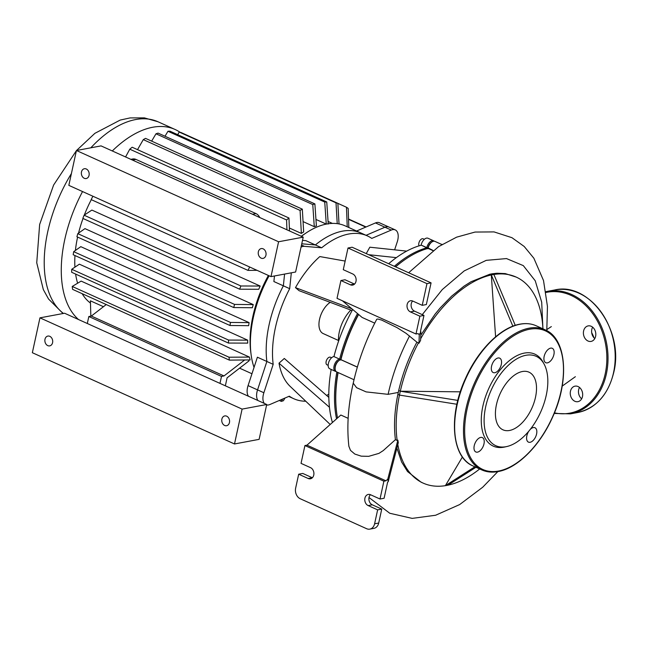 <?xml version="1.0" encoding="UTF-8"?>
<svg xmlns="http://www.w3.org/2000/svg" width="647" height="647" viewBox="0 0 647 647"><rect width="100%" height="100%" fill="white"/><g stroke="black" fill="none" stroke-linecap="round" stroke-linejoin="round"><path stroke-width="0.97" d="M543.488 363.007A50.474 27.853 114.3 0 0 542.962 362.005A50.474 27.853 114.3 0 0 524.329 353.092A50.474 27.853 114.3 0 0 482.913 405.976A50.474 27.853 114.3 0 0 503.811 447.19A50.474 27.853 114.3 0 0 504.579 447.037L506.747 446.551A49.035 27.061 -65.7 0 1 506.003 446.705A49.035 27.061 -65.7 0 1 485.703 406.664A49.035 27.061 -65.7 0 1 525.93 355.292A49.035 27.061 -65.7 0 1 544.03 363.946A49.035 27.061 -65.7 0 1 540.633 412.131A49.035 27.061 -65.7 0 1 506.747 446.551M528.866 431.104A7.893 4.359 114.3 0 0 528.462 442.127A7.893 4.359 114.3 0 0 530.103 442.289A7.893 4.359 114.3 0 0 536.209 435.382A7.893 4.359 114.3 0 0 534.956 427.74A7.893 4.359 114.3 0 0 533.314 427.57A7.893 4.359 114.3 0 0 530.225 429.43M480.713 437.421A7.893 4.359 114.3 0 0 474.615 444.335A7.893 4.359 114.3 0 0 475.86 451.978A7.893 4.359 114.3 0 0 477.51 452.14A7.893 4.359 114.3 0 0 483.608 445.233A7.893 4.359 114.3 0 0 482.363 437.59A7.893 4.359 114.3 0 0 480.713 437.421M498.036 357.993A7.893 4.359 114.3 0 0 491.93 364.9A7.893 4.359 114.3 0 0 493.184 372.543A7.893 4.359 114.3 0 0 494.826 372.712A7.893 4.359 114.3 0 0 500.932 365.798A7.893 4.359 114.3 0 0 499.678 358.155A7.893 4.359 114.3 0 0 498.036 357.993M550.629 348.143A7.893 4.359 114.3 0 0 544.531 355.049A7.893 4.359 114.3 0 0 545.777 362.7A7.893 4.359 114.3 0 0 547.427 362.862A7.893 4.359 114.3 0 0 553.525 355.947A7.893 4.359 114.3 0 0 552.279 348.304A7.893 4.359 114.3 0 0 550.629 348.143M522.396 371.515A31.622 17.453 114.3 0 0 497.947 399.207A31.622 17.453 114.3 0 0 502.954 429.818A31.622 17.453 114.3 0 0 509.537 430.473A31.622 17.453 114.3 0 0 533.985 402.79A31.622 17.453 114.3 0 0 528.979 372.171A31.622 17.453 114.3 0 0 522.396 371.515M581.637 398.835A7.893 6.146 79.4 0 1 578.677 389.664A7.893 6.146 79.4 0 1 579.51 387.448M582.47 396.619A7.893 6.146 -100.6 0 0 575.013 386.154A7.893 6.146 -100.6 0 0 570.468 391.2A7.893 6.146 -100.6 0 0 577.925 401.674A7.893 6.146 -100.6 0 0 582.47 396.619M594.779 338.575A7.893 6.146 79.4 0 1 593.17 336.763A7.893 6.146 79.4 0 1 591.924 333.909A7.893 6.146 79.4 0 1 591.811 329.404A7.893 6.146 79.4 0 1 592.644 327.188M595.612 336.359A7.893 6.146 -100.6 0 0 588.155 325.894A7.893 6.146 -100.6 0 0 583.61 330.94A7.893 6.146 -100.6 0 0 591.059 341.414A7.893 6.146 -100.6 0 0 595.612 336.359M593.17 336.763A38.011 29.576 -100.6 0 0 591.924 333.909M594.035 337.88A36.572 28.46 -100.6 0 0 591.682 332.631M229.45 422.54A4.99 3.882 -100.6 0 0 224.744 415.924A4.99 3.882 -100.6 0 0 221.872 419.119A4.99 3.882 -100.6 0 0 226.579 425.726A4.99 3.882 -100.6 0 0 229.45 422.54M52.577 342.692A4.99 3.882 -100.6 0 0 47.87 336.076A4.99 3.882 -100.6 0 0 44.991 339.271A4.99 3.882 -100.6 0 0 49.706 345.878A4.99 3.882 -100.6 0 0 52.577 342.692M32.35 352.712L39.952 317.847L64.579 313.237L266.718 404.488L259.123 439.353L234.497 443.963L32.35 352.712M39.952 317.847L242.099 409.098L266.718 404.488M242.099 409.098L234.497 443.963M258.355 251.78A4.99 3.882 79.4 0 1 261.234 248.585A4.99 3.882 79.4 0 1 265.941 255.201A4.99 3.882 79.4 0 1 263.07 258.388A4.99 3.882 79.4 0 1 258.355 251.78M81.482 171.932A4.99 3.882 79.4 0 1 84.353 168.738A4.99 3.882 79.4 0 1 89.06 175.353A4.99 3.882 79.4 0 1 86.188 178.54A4.99 3.882 79.4 0 1 81.482 171.932M76.435 150.508L68.833 185.365L270.98 276.625L295.606 272.015L303.208 237.15L101.061 145.89L76.435 150.508L278.582 241.76L303.208 237.15M270.98 276.625L278.582 241.76M78.505 319.521A107.216 59.168 -65.7 0 1 82.549 191.561M112.295 150.969A107.216 59.168 -65.7 0 1 152.732 127.249A107.216 59.168 -65.7 0 1 175.054 129.465A107.216 59.168 -65.7 0 1 180.028 132.255M254.045 367.407A89.343 49.309 -65.7 0 1 251.149 354.944A89.343 49.309 -65.7 0 1 269.128 275.784M301.421 236.341A89.343 49.309 -65.7 0 1 306.274 232.847A89.343 49.309 -65.7 0 1 326.606 224.04A89.343 49.309 -65.7 0 1 345.207 225.884L367.318 235.872A89.343 49.309 -65.7 0 1 371.782 238.411L391.265 230.065A12.463 6.882 -65.7 0 1 395.236 229.895A12.463 6.882 -65.7 0 1 397.25 241.857L394.63 249.831M264.275 403.38A12.463 6.882 -65.7 0 1 263.871 392.745L257.555 389.89A12.463 6.882 114.3 0 0 257.951 400.533A12.463 6.882 -65.7 0 1 257.555 389.89L266.863 361.479L257.555 389.89L248.076 385.612L257.393 357.201L266.863 361.479A89.343 49.309 -65.7 0 1 283.362 285.82L273.883 281.542L274.465 275.97M302.505 240.385L305.894 240.668L315.372 244.946A89.343 49.309 -65.7 0 1 342.4 231.165A89.343 49.309 -65.7 0 1 361.002 233.017A89.343 49.309 -65.7 0 0 315.372 244.946L301.761 243.798L315.372 244.946L321.688 247.793A89.343 49.309 -65.7 0 1 367.318 235.872M90.451 303.071A86.439 47.7 -65.7 0 1 82.137 293.665M77.616 283.176A86.439 47.7 -65.7 0 1 75.618 274.061M74.923 267.154A86.439 47.7 -65.7 0 1 74.971 255.533M75.408 250.454A86.439 47.7 -65.7 0 1 77.608 237.085M78.538 233.122A86.439 47.7 -65.7 0 1 83.018 218.492M84.304 215.071A86.439 47.7 -65.7 0 1 91.3 199.664M306.274 232.847L304.13 234.271A86.439 47.7 114.3 0 0 301.267 236.276M268.392 275.452A86.439 47.7 114.3 0 0 250.801 352.397L251.149 354.944M229.378 360.128L72.585 289.355A107.216 59.168 114.3 0 1 72.229 286.451L81.142 281.105L249.427 357.079A86.439 47.7 114.3 0 0 250.138 359.918L229.378 360.128A107.216 59.168 -65.7 0 1 229.022 357.225L249.427 357.079M248.65 359.942A86.439 47.7 114.3 0 0 248.949 360.929L227.089 377.824L225.35 385.814M301.373 233.421L300.079 210.404A107.216 59.168 -65.7 0 1 302.319 209.151L303.669 231.941A86.439 47.7 114.3 0 0 301.373 233.421L289.379 228.011M314.272 226.668L312.776 204.565A107.216 59.168 -65.7 0 1 314.887 203.902L316.399 225.932A86.439 47.7 114.3 0 0 314.272 226.668L303.071 221.606M239.641 289.193L82.848 218.411A107.216 59.168 114.3 0 1 84.102 215.208L91.882 210.081L260.167 286.047A86.439 47.7 114.3 0 0 258.76 289.282L239.641 289.193A107.216 59.168 -65.7 0 1 240.886 285.982L260.167 286.047M233.721 307.551L76.928 236.778A107.216 59.168 114.3 0 1 77.794 233.64L84.959 228.626L253.244 304.6A86.439 47.7 114.3 0 0 252.338 307.737L233.721 307.551A107.216 59.168 -65.7 0 1 234.586 304.422L253.244 304.6M229.984 325.506L73.192 254.732A107.216 59.168 114.3 0 1 73.685 251.667L80.802 246.661L249.095 322.627A86.439 47.7 114.3 0 0 248.65 325.684L229.984 325.506A107.216 59.168 -65.7 0 1 230.478 322.449L249.095 322.627M228.448 343.056L71.655 272.274A107.216 59.168 114.3 0 1 71.76 269.281L79.379 264.178L247.672 340.152A86.439 47.7 114.3 0 0 247.72 343.112L228.448 343.056A107.216 59.168 -65.7 0 1 228.545 340.063L247.672 340.152M90.839 316.157L90.402 300.823L103.447 306.71M239.592 368.167L251.966 373.756M395.236 229.895L388.92 227.04A12.463 6.882 114.3 0 0 384.949 227.21A12.463 6.882 -65.7 0 1 388.92 227.04L379.441 222.762A12.463 6.882 114.3 0 0 375.478 222.932L356.594 231.028M391.265 230.065L384.949 227.21L366.073 235.306L384.949 227.21L375.478 222.932M284.575 274.077L283.362 285.82L284.575 274.077M248.076 385.612A12.463 6.882 114.3 0 0 248.48 396.255M332.421 223.409L328.061 221.436M326.363 224.08A86.439 47.7 114.3 0 0 326.258 224.088L315.954 219.438M130.84 159.34L132.716 158.984A8.314 6.47 79.4 0 1 135.935 159.413L255.961 213.591A8.314 6.47 79.4 0 1 259.779 217.546M92.958 196.259L249.855 267.09M286.936 229.806L286.572 219.964L129.78 149.182A107.216 59.168 114.3 0 1 132.174 147.233L288.966 218.015L289.492 230.955M129.78 149.182L125.575 156.962M87.313 323.5L88.833 316.529L221.492 376.417L219.972 383.388M244.647 359.999L224.008 375.939L91.348 316.06L106.245 304.543M92.877 196.308A107.216 59.168 114.3 0 0 91.162 199.6L247.955 270.381A107.216 59.168 -65.7 0 1 249.661 267.09M257.053 270.333L247.955 270.381M77.794 233.64L234.586 304.422M84.102 215.208L240.886 285.982M284.979 398.051L283.402 400.719A107.216 59.168 -65.7 0 1 281.291 401.383L282.682 399.037M279.302 400.485L281.291 401.383M72.229 286.451L229.022 357.225M71.76 269.281L228.545 340.063M73.685 251.667L230.478 322.449M337.233 223.652L336.003 202.843A107.216 59.168 -65.7 0 1 337.863 203.328L181.079 132.546A107.216 59.168 114.3 0 0 179.211 132.061L177.699 134.673M326.258 224.088L324.745 202.058A107.216 59.168 -65.7 0 1 326.743 201.953L169.951 131.171A107.216 59.168 114.3 0 0 167.961 131.276L165.009 136.242M326.743 201.953L328.239 224.048M347.229 226.798L346.468 207.242A107.216 59.168 -65.7 0 1 348.183 208.423L348.83 227.526M337.863 203.328L339.028 223.935M179.211 132.061L336.003 202.843M337.871 203.36L346.468 207.242M167.961 131.276L324.745 202.058M314.887 203.902L158.103 133.12A107.216 59.168 114.3 0 0 155.984 133.792L151.641 141.127M302.319 209.151L145.526 138.369A107.216 59.168 114.3 0 0 143.286 139.623L137.528 149.651M286.572 219.964A107.216 59.168 -65.7 0 1 288.966 218.015M143.286 139.623L300.079 210.404M155.984 133.792L312.776 204.565M88.833 316.529L91.348 316.06M221.492 376.417L224.008 375.939M338.47 340.476L323.209 333.585A17.865 9.859 -65.7 0 1 319.561 319.206A17.865 9.859 -65.7 0 1 330.205 302.351M338.51 341.349A26.802 14.792 -65.7 0 1 350.811 310.067M331.587 357.767L330.407 357.233A4.157 2.297 114.3 0 0 326.137 361.503A4.157 2.297 114.3 0 0 326.994 364.811L328.175 365.337M424.327 239.341L423.154 238.808A4.157 2.297 114.3 0 0 422.289 238.719A4.157 2.297 114.3 0 0 419.337 241.679A4.157 2.297 114.3 0 0 419.119 245.828M305.748 401.221A89.343 49.309 -65.7 0 1 293.795 398.73A89.343 49.309 -65.7 0 1 289.33 396.182L269.848 404.537A12.463 6.882 -65.7 0 1 266.621 404.949M263.871 392.745L273.18 364.326A89.343 49.309 -65.7 0 1 289.678 288.675L291.32 272.816M289.678 288.675L283.362 285.82A89.343 49.309 -65.7 0 0 266.863 361.479L273.18 364.326M301.025 247.154A12.463 6.882 -65.7 0 1 304.341 246.337L321.688 247.793M328.805 394.217A89.343 49.309 -65.7 0 1 326.589 395.446M366.242 253.608L369.833 247.203L406.688 251.117M352.089 310.544L299.076 290.689L295.477 287.64A81.037 44.716 -65.7 0 1 319.812 256.568L345.15 261.073M290.171 386.405A81.037 44.716 -65.7 0 1 290.107 386.332A81.037 44.716 -65.7 0 1 279.011 363.177L284.3 358.47L328.83 397.404M395.616 266.863A113.031 62.379 -65.7 0 1 406.453 258.582L405.839 258.994A112.198 61.918 114.3 0 0 395.527 266.831A112.198 61.918 -65.7 0 1 406.146 258.792M427.756 248.747L426.769 247.825A113.031 62.379 114.3 0 0 394.355 266.297M340.686 359.692A112.198 61.918 -65.7 0 1 358.422 314.321A112.198 61.918 114.3 0 0 340.686 359.692M357.524 313.56A113.031 62.379 114.3 0 0 339.651 359.077L340.597 360.047M336.852 371.993A113.031 62.379 114.3 0 0 336.545 418.852M336.666 412.689A112.198 61.918 -65.7 0 1 337.944 372.486A112.198 61.918 114.3 0 0 336.618 412.325L336.715 413.053A113.031 62.379 -65.7 0 1 338.114 372.567M335.138 369.025A5.815 3.211 -65.7 0 1 338.963 360.549M335.437 371.362L329.752 368.79A6.648 3.672 114.3 0 1 328.7 362.352A6.648 3.672 114.3 0 1 333.844 356.537L339.529 359.101A6.648 3.672 114.3 0 0 334.386 364.924A6.648 3.672 114.3 0 0 335.437 371.362A6.648 3.672 114.3 0 0 336.125 371.532M406.453 258.582A113.031 62.379 -65.7 0 1 428.039 248.391L428.079 248.213A6.648 3.672 -65.7 0 1 432.018 241.897L431.403 242.31A5.815 3.211 114.3 0 0 427.958 247.825L427.821 248.448L427.958 247.825L426.769 247.825L421.124 245.076L426.81 247.639A6.648 3.672 114.3 0 1 433.652 240.813A6.648 3.672 114.3 0 1 434.234 241.202M433.045 250.454L427.958 247.825A5.815 3.211 -65.7 0 1 431.703 242.124M332.421 422.523A113.031 62.379 -65.7 0 1 331.167 369.429M441.238 244.234A113.031 62.379 -65.7 0 1 442.119 244.42M388.669 263.725A113.031 62.379 -65.7 0 1 421.084 245.253M333.965 356.513A113.031 62.379 -65.7 0 1 352.68 309.468M433.652 240.813L427.966 238.242A6.648 3.672 114.3 0 0 421.124 245.076M351.847 308.765L295.477 287.64M329.444 407.27L279.011 363.177M396.352 257.635L368.653 254.692M420.776 335.227L435.075 314.151L440.235 307.907L451.606 296.164L464.036 286.152L471.065 281.712L489.747 274.263L491.324 274.959L489.747 274.247L492.294 273.762L493.887 274.474L491.324 274.959L512.861 326.193M515.263 325.344L493.887 274.474A113.031 62.379 -65.7 0 1 516.136 277.062A113.031 62.379 -65.7 0 1 542.938 328.822M495.602 336.82L491.316 274.975A113.031 62.379 -65.7 0 0 420.647 338.802M457.809 400.396L400.283 391.209L398.706 390.497L400.299 391.209L460.308 391.823M412.681 301.017A5.815 4.529 -100.6 0 0 411.225 306.492A5.815 4.529 -100.6 0 0 414.501 311.134L423.971 315.412L420.477 331.442L420.898 331.79L420.59 340.362L418.981 343.25L418.431 342.87A113.031 62.379 -65.7 0 0 400.299 391.209L399.442 395.082L397.865 394.371L398.706 390.497C402.555 373.901 408.613 357.799 416.894 342.174L406.081 333.334L396.983 327.608L381.665 320.087L377.808 319.003L376.74 319.254C365.935 339.91 358.098 361.212 353.238 383.178L353.238 383.153C348.126 405.515 346.679 426.559 348.879 446.276L350.488 450.377L354.823 454.057L361.228 456.159L368.677 456.337L378.94 453.377L383.242 450.603L395.422 439.669L397.153 440.453A113.031 62.379 -65.7 0 1 399.45 395.082L456.895 404.262M397.808 444.529A113.031 62.379 -65.7 0 0 423.122 483.099A113.031 62.379 -65.7 0 0 445.379 485.662L462.403 457.017M474.866 466.794L445.346 485.671M445.371 485.679L447.942 485.201L475.933 467.271M398.285 392.43L388.103 394.338L366.129 391.896L356.594 387.69L353.238 383.178M397.873 394.363C394.508 410.894 393.691 425.993 395.422 439.669M479.678 468.962A113.031 62.379 -65.7 0 1 447.983 485.177M397.153 440.453L397.865 440.114L398.293 442.629L388.216 481.667L387.602 482.217L384.108 498.247L380.007 499.015L383.889 481.19L304.931 445.548L301.041 463.365L310.52 467.644A5.815 4.529 -100.6 0 1 313.916 473.669A5.815 4.529 -100.6 0 1 310.406 478.788A5.815 4.529 -100.6 0 1 308.15 478.489L312.258 477.721L302.78 473.442L298.679 474.211L295.639 488.153A8.314 6.47 79.4 0 0 300.265 498.756L366.59 528.696A8.314 6.47 79.4 0 0 369.817 529.125L373.917 528.356A8.314 6.47 -100.6 0 0 378.705 523.035L374.597 523.803A8.314 6.47 79.4 0 1 369.817 529.125M396.894 448.056L401.617 461.99L407.521 471.526L421.068 482.177L423.122 483.099M516.136 277.062L505.25 273.584L496.945 273.244L492.327 273.77M418.981 343.25L419.28 334.669L420.898 331.79M342.4 300.774L362.118 317.442L374.734 323.144M418.431 342.87L416.894 342.174M419.28 334.669L418.035 333.609L415.989 333.998L337.022 298.348L340.904 280.531L345.013 279.763L354.483 284.041A5.815 4.529 -100.6 0 0 354.564 284.073M354.014 379.74L336.707 371.928A6.648 3.672 -65.7 0 1 335.178 369.413A6.648 3.672 -65.7 0 1 339.279 360.322A6.648 3.672 -65.7 0 1 340.791 359.667L340.912 359.651A113.031 62.379 -65.7 0 1 358.608 314.474M340.912 359.651L357.354 367.067M374.597 523.803L377.638 509.86L381.746 509.092L378.705 523.035M381.746 509.092L372.268 504.814A5.815 4.529 79.4 0 1 368.992 500.171A5.815 4.529 79.4 0 1 370.448 494.696M298.679 474.211L308.15 478.489M380.007 499.015L370.529 494.737A5.815 4.529 -100.6 0 0 368.28 494.437A5.815 4.529 -100.6 0 0 364.771 499.557A5.815 4.529 -100.6 0 0 368.167 505.582L377.638 509.86M397.865 440.114L387.771 479.176L385.944 480.81L306.977 445.16L340.84 415.026L348.151 418.334M387.771 479.176L388.216 481.667M337.516 417.986A113.031 62.379 -65.7 0 1 336.715 413.053M339.279 360.322L338.664 360.735A5.815 3.211 114.3 0 0 335.073 368.685L335.178 369.413M432.018 241.897A6.648 3.672 -65.7 0 1 434.913 241.38L441.925 244.542M432.875 250.575L428.039 248.391M304.931 445.548L306.977 445.16M383.889 481.19L385.944 480.81M423.971 315.412L419.871 316.181L415.989 333.998M431.072 282.868L352.105 247.227L348.005 247.995L426.963 283.637L422.232 305.327L426.341 304.559L431.072 282.868L426.963 283.637M419.871 316.181L410.392 311.903A5.815 4.529 79.4 0 1 407.003 305.877A5.815 4.529 79.4 0 1 410.505 300.758A5.815 4.529 79.4 0 1 412.762 301.057L422.232 305.327M348.005 247.995L343.274 269.686L352.744 273.964A5.815 4.529 79.4 0 1 356.141 279.989A5.815 4.529 79.4 0 1 352.639 285.101A5.815 4.529 79.4 0 1 350.383 284.809L340.904 280.531M497.81 471.517A76.88 42.427 -65.7 0 1 481.805 469.924A76.88 42.427 -65.7 0 1 469.641 395.495A76.88 42.427 -65.7 0 1 529.06 328.191A76.88 42.427 -65.7 0 1 545.073 329.784L536.226 325.797A76.88 42.427 114.3 0 0 520.22 324.204A76.88 42.427 114.3 0 0 460.793 391.508A76.88 42.427 114.3 0 0 472.965 465.937C451.493 457.251 448.258 415.552 465.46 378.544C477.979 350.124 500.552 327.439 519.897 324.163C525.865 323.055 531.308 323.597 536.226 325.797M529.529 329.258A76.047 41.966 114.3 0 0 467.134 408.928A76.047 41.966 114.3 0 0 498.611 471.032A76.047 41.966 114.3 0 0 561.006 391.354A76.047 41.966 114.3 0 0 529.529 329.258M613.542 372.64A62.33 48.509 -100.6 0 0 554.689 289.985C589.32 281.485 624.484 330.981 613.72 372.526C608.164 394.824 596.138 408.152 577.642 412.519A62.33 48.509 -100.6 0 0 613.542 372.64M554.689 289.985L547.508 291.328A62.33 48.509 79.4 0 1 606.36 373.982A62.33 48.509 79.4 0 1 570.46 413.862L577.642 412.519M554.43 412.851A61.505 47.862 -100.6 0 0 605.22 373.796A61.505 47.862 -100.6 0 0 546.052 292.46M63.446 313.447A107.216 59.168 -65.7 0 1 47.708 231.877A107.216 59.168 -65.7 0 1 71.421 173.533M90.823 147.815A107.216 59.168 -65.7 0 1 135.676 119.549A107.216 59.168 -65.7 0 1 157.997 121.765L175.054 129.465M135.935 159.413L132.449 160.06M252.467 214.246L255.961 213.591M348.579 219.341L365.765 227.097M301.486 245.051L304.341 246.337M339.91 359.967L339.529 359.101L333.844 356.537M409.567 335.963C399.66 354.928 392.511 374.387 388.103 394.338M340.791 359.667L357.338 367.14M542.873 327.641L541.693 302.173L535.239 280.774L523.31 265.618L506.496 258.574L486.229 260.353L464.231 270.891L442.297 289.549L422.265 314.636M372.268 504.814L368.167 505.582M410.392 311.903L414.501 311.134M354.483 284.041L350.383 284.809M542.962 362.005L544.03 363.946M472.965 465.937L481.805 469.924C486.73 472.124 492.173 472.666 498.133 471.558C517.357 468.299 539.776 445.888 552.344 417.703C569.781 380.582 566.651 338.502 545.073 329.784M547.508 291.328L545.922 291.66M554.188 413.433L570.46 413.862M76.403 150.646L53.62 185.034L39.637 224.501L36.742 262.787L43.333 289.597L48.557 299.027L63.074 313.52M366.113 226.943L348.571 219.026M76.548 150.484L94.883 133.331L120.196 120.075L130.096 117.908L144.354 117.875L157.997 121.765M288.732 396.441L293.795 398.73M290.107 386.332L330.213 424.489M369 497.527L389.761 513.257L412.155 518.384L435.593 515.255L459.677 504.563L482.711 487.223L497.818 471.623M562.186 386.122L575.361 376.7M551.333 326.606L546.893 329.533M546.788 330.649L547.451 306.476L543.512 280.531L533.864 258.234L524.191 246.467L511.955 237.692L494.057 231.909L475.068 232.055L456.62 237.158L438.601 246.628L408.645 272.751"/></g></svg>
